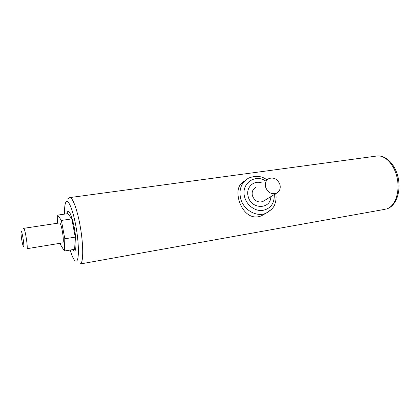 <?xml version="1.0" encoding="UTF-8"?>
<svg xmlns="http://www.w3.org/2000/svg" width="420" height="420" viewBox="0 0 420 420"><rect width="100%" height="100%" fill="white"/><g stroke="black" fill="none" stroke-linecap="round" stroke-linejoin="round"><path stroke-width="0.63" d="M244.54 181.094C238.681 184.128 236.728 190.15 238.681 199.159C241.616 211.003 250.677 220.421 261.44 215.796L264.968 213.822M270.816 196.67C270.758 209.811 250.803 209.606 248.11 196.161C245.653 187.268 254.142 179.592 262.164 183.146C254.142 179.592 245.653 187.268 248.11 196.161C250.803 209.606 270.758 209.811 270.816 196.67M72.707 249.617C75.558 253.607 76.508 249.291 75.558 236.675C73.999 220.232 68.208 205.191 67.048 213.754C68.208 205.191 73.999 220.232 75.558 236.675C76.508 249.291 75.558 253.607 72.707 249.617M23.499 228.569L23.688 228.333C24.864 227.609 28.056 247.034 27.032 248.692L62.874 242.823C64.491 241.101 61.278 222.133 59.514 222.931L59.493 222.936M23.683 246.461C24.449 244.986 21.693 229.231 21.1 231.677L21.026 232.071C20.732 234.292 22.239 243.994 23.2 246.094L23.683 246.461M60.417 243.369L60.721 245.007L64.397 251.024L64.806 238.802L61.378 220.442L71.804 218.883L67.909 213.628L57.718 215.108L57.556 223.225M61.378 220.442L57.718 215.108M64.806 238.802L75.264 237.111L71.804 218.883M64.397 251.024L74.65 249.286L75.264 237.111M280.004 184.8C280.76 188.78 279.542 191.615 276.355 193.305C271.278 194.602 267.671 192.476 265.534 186.926C264.81 183.02 265.976 180.222 269.042 178.521C274.16 177.103 277.814 179.198 280.004 184.8M264.143 200.723L262.741 201.574C257.843 202.844 254.378 200.828 252.352 195.515C251.674 191.783 252.814 189.089 255.78 187.441M271.651 209.244L266.081 213.197C256.447 217.576 242.954 209.654 240.482 197.951C238.849 188.795 241.61 182.154 248.766 178.033C255.827 175.345 261.907 175.964 267.005 179.891M265.524 180.884C254.777 173.712 240.959 183.766 244.555 196.702C246.466 204.876 254.583 211.197 262.18 210.504C270.491 208.918 274.528 203.606 274.281 194.565M80.105 264.002L80.855 263.566C83.428 261.083 83.354 244.86 80.456 227.698C77.585 210.52 72.702 197.111 69.814 197.589L377.003 155.999C386.153 154.807 395.614 164.866 398.255 178.154C400.985 191.436 396.401 205.144 387.744 208.561L387.476 208.63C395.362 205.574 400.008 191.867 397.241 178.322C394.558 164.761 385.214 154.838 377.003 155.999L376.756 156.03M70.192 250.042C72.791 258.694 75.007 262.306 76.839 260.867C79.28 258.416 78.813 241.238 75.653 224.8C72.529 208.32 67.83 198.119 65.782 202.351C64.827 204.325 64.423 208.247 64.57 214.111M69.814 197.589L67.016 199.295M385.25 209.265L80.152 263.996M275.772 193.657C276.392 197.211 276.103 200.624 274.911 203.889C274.181 207.091 271.236 210.194 266.081 213.197L261.44 215.796M23.688 228.333L59.514 222.931M276.355 193.305L262.741 201.574"/></g></svg>
